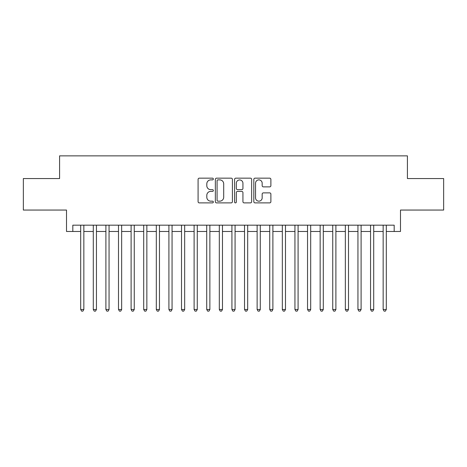 <?xml version="1.0" encoding="UTF-8"?>
<svg xmlns="http://www.w3.org/2000/svg" width="467" height="467" viewBox="0 0 467 467"><rect width="100%" height="100%" fill="white"/><g stroke="black" fill="none" stroke-linecap="round" stroke-linejoin="round"><path stroke-width="0.7" d="M213.337 179.019A0.864 0.864 0 0 0 212.467 178.155L199.327 178.155A1.238 1.238 0 0 0 198.09 179.392L198.09 201.656A1.238 1.238 0 0 0 199.327 202.894L212.467 202.894A0.864 0.864 0 0 0 213.337 202.03A0.864 0.864 0 0 0 212.467 201.166L210.769 201.166A3.958 3.958 0 0 1 206.811 197.202L206.811 195.352A3.958 3.958 0 0 1 210.769 191.388L212.467 191.388A0.864 0.864 0 0 0 213.337 190.524A0.864 0.864 0 0 0 212.467 189.66L210.769 189.66A3.958 3.958 0 0 1 206.811 185.703L206.811 183.846A3.958 3.958 0 0 1 210.769 179.888L212.467 179.888A0.864 0.864 0 0 0 213.337 179.019M269.652 186.876A1.238 1.238 0 0 0 270.889 185.638L270.889 179.392A1.238 1.238 0 0 0 269.652 178.155L255.058 178.155A1.238 1.238 0 0 0 253.82 179.392L253.82 201.656A1.238 1.238 0 0 0 255.058 202.894L269.652 202.894A1.238 1.238 0 0 0 270.889 201.656L270.889 194.114A1.238 1.238 0 0 0 269.652 192.877L263.406 192.877A1.238 1.238 0 0 0 262.168 194.114L262.168 197.856A3.31 3.31 0 0 1 258.858 201.166A3.31 3.31 0 0 1 255.548 197.856L255.548 183.192A3.31 3.31 0 0 1 258.858 179.888A3.31 3.31 0 0 1 262.168 183.192L262.168 185.638A1.238 1.238 0 0 0 263.406 186.876L269.652 186.876M72.817 231.486L72.817 225.182L394.183 225.182L394.183 231.486L400.488 231.486L400.488 210.057L443.65 210.057L443.65 178.552L407.417 178.552L407.417 155.867L59.583 155.867L59.583 178.552L23.35 178.552L23.35 210.057L66.512 210.057L66.512 231.486L80.692 231.486M232.42 179.392A1.238 1.238 0 0 0 231.183 178.155L216.583 178.155A1.238 1.238 0 0 0 215.345 179.392L215.345 201.656A1.238 1.238 0 0 0 216.583 202.894L231.183 202.894A1.238 1.238 0 0 0 232.42 201.656L232.42 179.392M235.817 178.155L250.417 178.155A1.238 1.238 0 0 1 251.655 179.392L251.655 201.656A1.238 1.238 0 0 1 250.417 202.894L244.171 202.894A1.238 1.238 0 0 1 242.933 201.656L242.933 192.626A1.238 1.238 0 0 0 241.696 191.388L237.551 191.388A1.238 1.238 0 0 0 236.314 192.626L236.314 202.03A0.864 0.864 0 0 1 235.45 202.894A0.864 0.864 0 0 1 234.58 202.03L234.58 179.392A1.238 1.238 0 0 1 235.817 178.155M83.844 231.486L93.295 231.486M96.447 231.486L105.898 231.486M109.05 231.486L118.501 231.486M121.654 231.486L131.104 231.486M134.257 231.486L143.708 231.486M146.854 231.486L156.311 231.486M159.457 231.486L168.914 231.486M172.06 231.486L181.511 231.486M184.663 231.486L194.114 231.486M197.267 231.486L206.718 231.486M209.87 231.486L219.321 231.486M222.473 231.486L231.924 231.486M235.076 231.486L244.527 231.486M247.679 231.486L257.13 231.486M260.282 231.486L269.733 231.486M272.886 231.486L282.337 231.486M285.489 231.486L294.94 231.486M298.086 231.486L307.543 231.486M310.689 231.486L320.146 231.486M323.292 231.486L332.743 231.486M335.896 231.486L345.346 231.486M348.499 231.486L357.95 231.486M361.102 231.486L370.553 231.486M373.705 231.486L383.156 231.486M386.308 231.486L394.183 231.486M217.943 179.888A0.864 0.864 0 0 0 217.079 180.752L217.079 200.296A0.864 0.864 0 0 0 217.943 201.166L219.735 201.166A3.958 3.958 0 0 0 223.699 197.202L223.699 183.846A3.958 3.958 0 0 0 219.735 179.888L217.943 179.888M242.933 183.257A3.31 3.31 0 0 0 239.624 179.947A3.31 3.31 0 0 0 236.314 183.257L236.314 188.423A1.238 1.238 0 0 0 237.551 189.66L241.696 189.66A1.238 1.238 0 0 0 242.933 188.423L242.933 183.257M83.844 225.182L83.844 309.493L80.692 309.493L80.692 225.182M83.844 309.493L82.898 311.133L81.637 311.133L80.692 309.493M96.447 225.182L96.447 309.493L93.295 309.493L93.295 225.182M96.447 309.493L95.501 311.133L94.241 311.133L93.295 309.493M109.05 225.182L109.05 309.493L105.898 309.493L105.898 225.182M109.05 309.493L108.105 311.133L106.844 311.133L105.898 309.493M121.654 225.182L121.654 309.493L118.501 309.493L118.501 225.182M121.654 309.493L120.708 311.133L119.447 311.133L118.501 309.493M134.257 225.182L134.257 309.493L131.104 309.493L131.104 225.182M134.257 309.493L133.311 311.133L132.05 311.133L131.104 309.493M146.854 225.182L146.854 309.493L143.708 309.493L143.708 225.182M146.854 309.493L145.914 311.133L144.653 311.133L143.708 309.493M159.457 225.182L159.457 309.493L156.311 309.493L156.311 225.182M159.457 309.493L158.511 311.133L157.256 311.133L156.311 309.493M172.06 225.182L172.06 309.493L168.914 309.493L168.914 225.182M172.06 309.493L171.115 311.133L169.854 311.133L168.914 309.493M184.663 225.182L184.663 309.493L181.511 309.493L181.511 225.182M184.663 309.493L183.718 311.133L182.457 311.133L181.511 309.493M197.267 225.182L197.267 309.493L194.114 309.493L194.114 225.182M197.267 309.493L196.321 311.133L195.06 311.133L194.114 309.493M209.87 225.182L209.87 309.493L206.718 309.493L206.718 225.182M209.87 309.493L208.924 311.133L207.663 311.133L206.718 309.493M222.473 225.182L222.473 309.493L219.321 309.493L219.321 225.182M222.473 309.493L221.527 311.133L220.266 311.133L219.321 309.493M235.076 225.182L235.076 309.493L231.924 309.493L231.924 225.182M235.076 309.493L234.13 311.133L232.87 311.133L231.924 309.493M247.679 225.182L247.679 309.493L244.527 309.493L244.527 225.182M247.679 309.493L246.734 311.133L245.473 311.133L244.527 309.493M260.282 225.182L260.282 309.493L257.13 309.493L257.13 225.182M260.282 309.493L259.337 311.133L258.076 311.133L257.13 309.493M272.886 225.182L272.886 309.493L269.733 309.493L269.733 225.182M272.886 309.493L271.94 311.133L270.679 311.133L269.733 309.493M285.489 225.182L285.489 309.493L282.337 309.493L282.337 225.182M285.489 309.493L284.543 311.133L283.282 311.133L282.337 309.493M298.086 225.182L298.086 309.493L294.94 309.493L294.94 225.182M298.086 309.493L297.146 311.133L295.885 311.133L294.94 309.493M310.689 225.182L310.689 309.493L307.543 309.493L307.543 225.182M310.689 309.493L309.744 311.133L308.489 311.133L307.543 309.493M323.292 225.182L323.292 309.493L320.146 309.493L320.146 225.182M323.292 309.493L322.347 311.133L321.086 311.133L320.146 309.493M335.896 225.182L335.896 309.493L332.743 309.493L332.743 225.182M335.896 309.493L334.95 311.133L333.689 311.133L332.743 309.493M348.499 225.182L348.499 309.493L345.346 309.493L345.346 225.182M348.499 309.493L347.553 311.133L346.292 311.133L345.346 309.493M361.102 225.182L361.102 309.493L357.95 309.493L357.95 225.182M361.102 309.493L360.156 311.133L358.895 311.133L357.95 309.493M373.705 225.182L373.705 309.493L370.553 309.493L370.553 225.182M373.705 309.493L372.759 311.133L371.498 311.133L370.553 309.493M386.308 225.182L386.308 309.493L383.156 309.493L383.156 225.182M386.308 309.493L385.363 311.133L384.102 311.133L383.156 309.493"/></g></svg>
